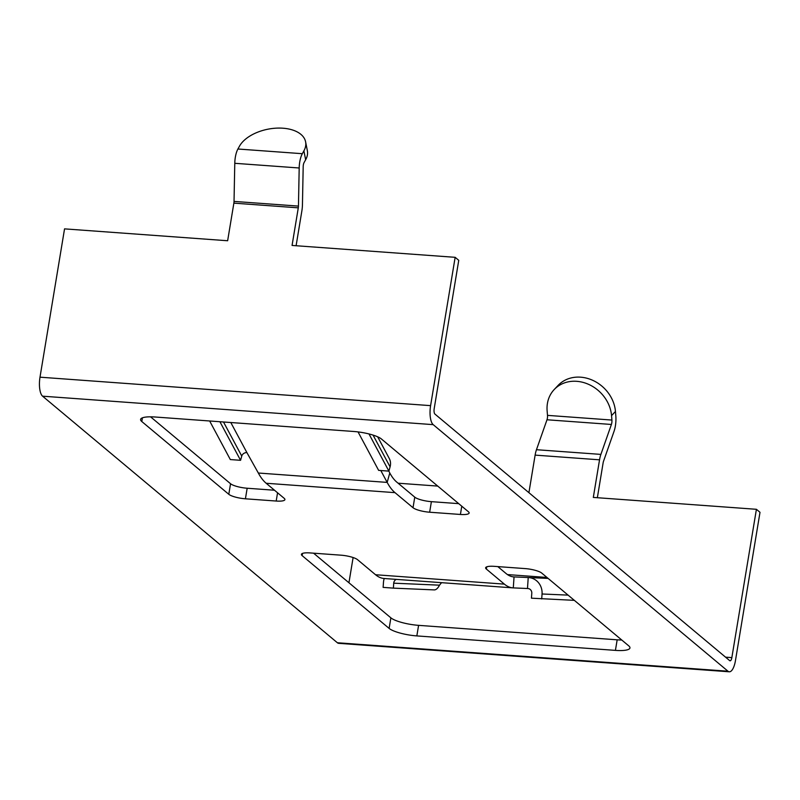 <?xml version="1.0" encoding="UTF-8"?>
<svg xmlns="http://www.w3.org/2000/svg" width="800" height="800" viewBox="0 0 800 800"><rect width="100%" height="100%" fill="white"/><g stroke="black" fill="none" stroke-linecap="round" stroke-linejoin="round"><path stroke-width="1.2" d="M388.79 471.11L389.79 472.98A88.07 31.42 -85.8 0 0 396.75 482.08L414.77 497.15A13.21 3.07 -170.6 0 0 431.39 501.66L458.72 503.65M380.81 470.53L387.17 482.4L258.33 473.02L246.9 452.6A4.4 3.58 151.8 0 0 241.75 456.07L240.57 460.31L219.91 421.73M727.97 671.21A15.41 5.5 94.2 0 0 729.29 671.79A15.41 5.5 94.2 0 0 735.45 660.63L760 512.31L756.41 509.3L731.85 657.62A4.4 1.57 94.2 0 1 730.09 660.81A4.4 1.57 94.2 0 1 729.71 660.64L434.93 414.07A4.4 1.57 -85.8 0 1 434.19 408.65L458.75 260.33L455.15 257.32L430.6 405.64A15.41 5.5 -85.8 0 0 433.18 424.64L727.97 671.21L337.37 642.75L42.58 396.18A15.41 5.5 -85.8 0 1 40 377.18L64.55 228.87L227.64 240.75L233.87 203.14A4.4 1.57 -85.8 0 0 234.03 201.41L234.78 163.3A15.41 5.5 94.2 0 1 237.91 149.01L239.48 146.18A34.57 19.7 -11.2 0 1 282.96 128.21A34.57 19.7 -11.2 0 1 305.6 141.82L307.35 150.7A34.57 19.7 168.8 0 1 305.65 159.75L303.89 150.87A34.57 19.7 -11.2 0 0 305.6 141.82M389.79 472.98L387.17 482.4A99.08 35.35 -85.8 0 0 395 492.65L413.02 507.72A13.21 3.07 -170.6 0 0 429.65 512.22L460.42 514.46A13.21 3.07 -170.6 0 0 469.14 513.01A13.21 3.07 -170.6 0 0 468.41 511.75L381.42 438.98A22.02 5.12 -170.6 0 0 353.71 431.48L155.13 417.01A22.02 5.12 -170.6 0 0 140.6 419.43A22.02 5.12 -170.6 0 0 141.8 421.53L228.8 494.3A13.21 3.07 -170.6 0 0 245.42 498.8L276.2 501.04A13.21 3.07 -170.6 0 0 284.92 499.59A13.21 3.07 -170.6 0 0 284.19 498.33L266.17 483.26A99.08 35.35 94.2 0 1 258.33 473.02M548.1 578.41L528.23 577.53L527.48 588.51L513.29 587.89A99.08 35.35 94.2 0 1 512.92 587.87A99.08 35.35 94.2 0 1 504.38 584.13L486.36 569.06A13.21 3.07 9.4 0 1 485.63 567.8A13.21 3.07 9.4 0 1 494.35 566.35L525.13 568.59A13.21 3.07 9.4 0 1 541.75 573.09L628.75 645.86A22.02 5.12 9.4 0 1 629.95 647.96A22.02 5.12 9.4 0 1 615.42 650.38L416.84 635.91A22.02 5.12 9.4 0 1 389.13 628.41L302.14 555.64A13.21 3.07 9.4 0 1 301.41 554.38A13.21 3.07 9.4 0 1 310.13 552.93L340.9 555.17A13.21 3.07 9.4 0 1 357.53 559.67L375.55 574.74A99.08 35.35 -85.8 0 0 384.09 578.49A99.08 35.35 -85.8 0 0 384.46 578.51M296.1 245.74L301.88 210.84A15.41 5.5 94.2 0 0 302.44 204.76L303.19 166.66A4.4 1.57 -85.8 0 1 304.08 162.57L305.65 159.75M455.15 257.32L292.06 245.44L298.29 207.84A4.4 1.57 94.2 0 0 298.45 206.1L299.19 167.99A15.41 5.5 -85.8 0 1 302.33 153.7L303.89 150.87M150.56 416.83L230.55 483.73A13.21 3.07 -170.6 0 0 247.17 488.24L274.5 490.23M621.74 640A22.02 5.12 9.4 0 1 617.17 639.82L418.59 625.35A22.02 5.12 9.4 0 1 390.88 617.84L313.57 553.18M528.23 577.53L514.05 576.91A88.07 31.42 94.2 0 1 513.72 576.89A88.07 31.42 94.2 0 1 506.13 573.57L497.8 566.6M240.57 460.31L230.32 459.56L209.65 420.98M377.66 436.81L389.3 458.55A15.41 12.54 151.8 0 1 390.08 466.87L388.9 471.12L378.64 470.37L358.04 431.91M368.99 433.95L388.9 471.12M507.46 574.58L546.97 577.46M574.33 600.35L531.45 598.18L531.79 593.24A4.4 4.11 92.5 0 0 527.99 588.55L527.48 588.51M756.41 509.3L593.31 497.42L599.54 459.82A15.41 5.5 -85.8 0 1 600.89 454.4L611.4 424.46A4.4 1.57 94.2 0 0 611.91 420.06L611.55 415.62L615.46 411.48A34.57 29.59 -136.6 0 0 580.62 377.18A34.57 29.59 -136.6 0 0 558.12 385.39L554.21 389.53A34.57 29.59 43.4 0 1 576.71 381.32A34.57 29.59 43.4 0 1 611.55 415.62M597.36 497.72L603.13 462.82A4.4 1.57 -85.8 0 1 603.52 461.27L614.04 431.34A15.41 5.5 94.2 0 0 615.82 415.92L615.46 411.48M554.21 389.53A34.57 29.59 43.4 0 0 547.13 410.92L547.5 415.37A4.4 1.57 -85.8 0 1 546.99 419.77L536.47 449.71A15.41 5.5 94.2 0 0 535.12 455.12L528.91 492.68M348.94 582.76L353.11 557.54M437.73 486.09L398.09 483.2M337.37 642.75A15.41 5.5 94.2 0 0 338.7 643.33L729.29 671.79M441.56 582.67L439.51 585.17L393.72 583.18A4.4 4.11 92.5 0 1 396.35 579.38M393.72 583.18L393.38 588.13L383.12 587.38L383.47 582.43A15.41 14.4 92.5 0 1 384.23 578.5M393.38 588.13L434.2 589.9A22.02 7.85 94.2 0 0 439.51 585.17M528.75 577.57A15.41 14.4 92.5 0 1 542.05 593.99L541.71 598.93M230.8 422.52L246.9 452.6M433.18 424.64L42.58 396.18M395 492.65L266.17 483.26M504.38 584.13L375.55 574.74M302.33 153.7L237.91 149.01M299.19 167.99L234.78 163.3M298.45 206.1L234.03 201.41M298.29 207.84L233.87 203.14M430.6 405.64L40 377.18M142.42 417.83L141.8 421.53M461.78 506.21L460.42 514.46M431.39 501.66L429.65 512.22M414.77 497.15L413.02 507.72M277.56 492.79L276.2 501.04M247.17 488.24L245.42 498.8M230.55 483.73L228.8 494.3M223.5 421.99L241.75 456.07M373.06 435.1L390.08 466.87M513.29 587.89L514.05 576.91L513.39 576.86M611.91 420.06L547.5 415.37M599.54 459.82L535.12 455.12M731.85 657.62L725.55 657.16M600.89 454.4L536.47 449.71M611.4 424.46L546.99 419.77M390.88 617.84L389.13 628.41M418.59 625.35L416.84 635.91M617.17 639.82L615.42 650.38M486.73 566.84L486.36 569.06M302.51 553.42L302.14 555.64M568.08 595.12L542.05 593.99M512.92 587.87L384.09 578.49"/></g></svg>

